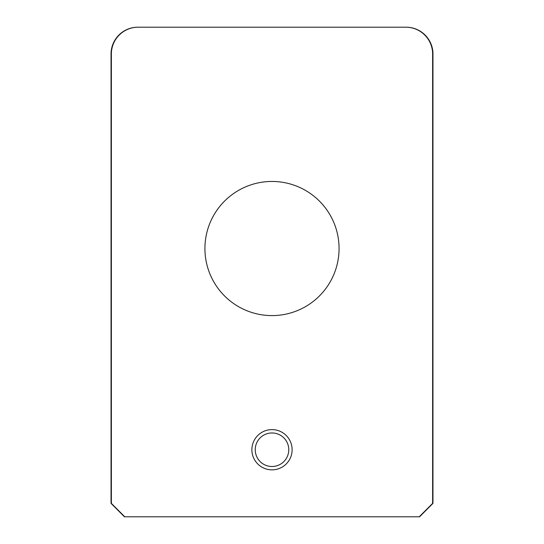 <?xml version="1.0" encoding="UTF-8"?>
<svg xmlns="http://www.w3.org/2000/svg" width="544" height="544" viewBox="0 0 544 544"><rect width="100%" height="100%" fill="white"/><g stroke="black" fill="none" stroke-linecap="round" stroke-linejoin="round"><path stroke-width="0.82" d="M138.196 27.2L137.863 27.2A26.826 26.826 0 0 0 111.037 54.026L111.037 503.384L124.447 516.8L419.553 516.8L432.963 503.384L432.963 54.026A26.826 26.826 0 0 0 406.137 27.2L138.196 27.2A26.826 26.826 0 0 0 111.37 54.026L111.37 503.384L124.787 516.8M419.213 516.8L432.63 503.384L432.63 54.026A26.826 26.826 0 0 0 405.804 27.2M339.068 248.526A67.068 67.068 0 0 1 238.462 306.612A67.068 67.068 0 0 1 238.462 190.441A67.068 67.068 0 0 1 339.068 248.526M288.769 449.732A16.769 16.769 0 0 1 263.616 464.25A16.769 16.769 0 0 1 263.616 435.214A16.769 16.769 0 0 1 288.769 449.732M292.121 449.732A20.121 20.121 0 0 1 272 469.853A20.121 20.121 0 0 1 251.879 449.732A20.121 20.121 0 0 1 272 429.61A20.121 20.121 0 0 1 292.121 449.732"/></g></svg>
